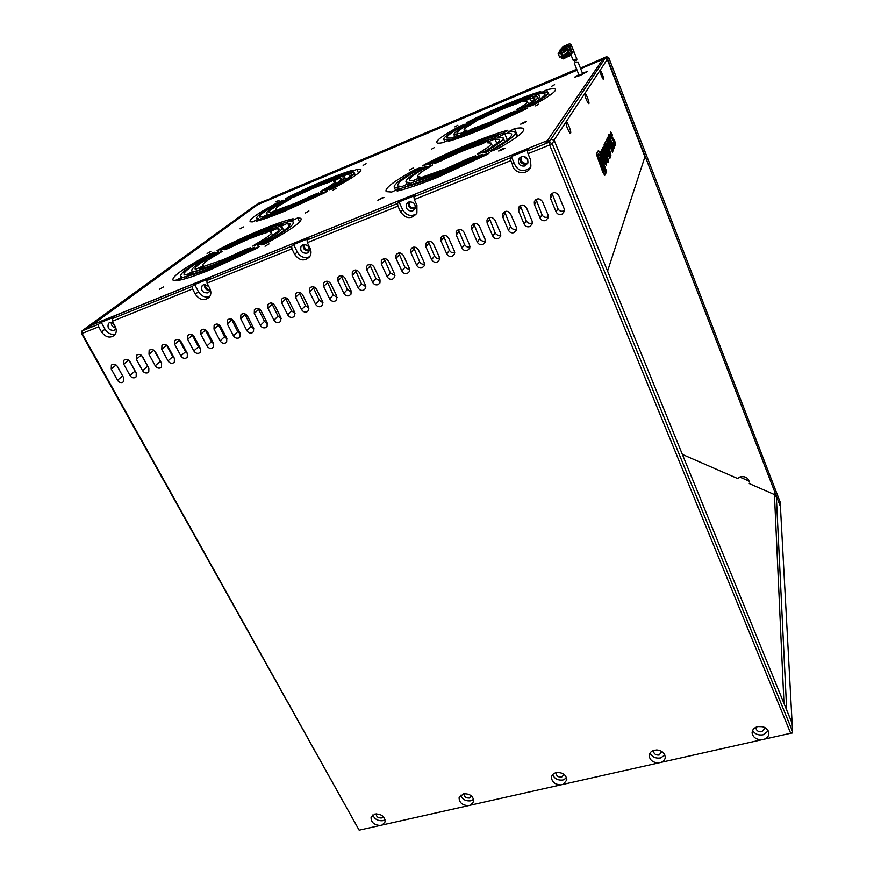 <?xml version="1.0" encoding="UTF-8"?>
<svg xmlns="http://www.w3.org/2000/svg" width="874" height="874" viewBox="0 0 874 874"><rect width="100%" height="100%" fill="white"/><g stroke="black" fill="none" stroke-linecap="round" stroke-linejoin="round"><path stroke-width="1.31" d="M657.39 750.012L658.133 750.1M758.698 726.436L762.019 726.545M776.298 495.897L786.687 710.049L792.128 723.399L780.427 506.592L776.298 495.897L774.517 496.41M382.255 824.98L385.084 821.877C384.855 816.48 381.468 813.847 374.946 813.989L371.079 817.376C371.013 822.216 373.985 824.925 380.015 825.482L359.148 830.169L82.101 333.453L98.664 326.789L101.471 331.88C105.667 337.451 110.08 338.511 114.702 335.07C116.635 332.623 116.777 329.727 115.128 326.395L112.32 321.271L192.564 288.933L195.328 294.232C199.775 300.219 204.472 301.169 209.389 297.084C211.191 294.538 211.333 291.654 209.804 288.42L207.051 283.089L291.938 248.861L294.647 254.389C299.476 260.9 304.502 261.654 309.735 256.65C311.297 254.061 311.395 251.253 310.03 248.216L307.342 242.655L397.921 206.144L400.554 211.901C405.984 219.09 411.436 219.505 416.898 213.136L416.931 205.335L414.32 199.534L510.798 160.641L512.393 164.443C513.431 174.265 528.606 175.718 530.9 166.18L530.529 159.767L528.005 153.704L549.626 144.986L790.664 733.253L764.521 739.12C767.536 737.798 768.978 735.711 768.847 732.882C767.47 728.053 763.778 725.966 757.758 726.6C753.956 727.692 752.077 729.877 752.121 733.155C753.115 737.47 756.327 739.666 761.746 739.743L661.334 762.303C663.869 761.199 665.18 759.44 665.278 757.037C664.218 751.946 660.591 749.674 654.397 750.198C651.141 751.094 649.415 752.951 649.207 755.77C649.906 760.314 653.075 762.696 658.701 762.893L563.304 784.317L566.865 779.903C566.123 774.637 562.572 772.212 556.225 772.605C553.439 773.348 551.865 774.921 551.494 777.325C551.898 782.044 555.012 784.557 560.813 784.874L470.583 805.14L473.774 801.436C473.293 796.083 469.83 793.537 463.373 793.811L459.09 797.798C459.243 802.605 462.28 805.227 468.224 805.675L380.015 825.482M372.848 814.907C374.542 819.189 377.896 821.101 382.921 820.653L385.084 819.703M468.224 805.675L470.583 805.14M460.565 795.209C462.324 799.448 465.733 801.316 470.802 800.813L473.664 799.36M560.813 784.874L563.304 784.317M552.663 774.648C554.52 778.778 557.983 780.558 563.031 779.979L566.636 777.893M658.701 762.893L661.334 762.303M650.048 753.027C652.059 756.96 655.544 758.61 660.504 757.966L664.896 755.07M761.746 739.743L764.521 739.12M752.612 730.391C754.786 734.029 758.282 735.504 763.078 734.805L768.268 730.937M552.018 193.296L557.863 208.547C559.098 210.874 560.977 211.683 563.501 210.995L564.517 210.437M556.115 211.89C557.372 214.228 559.262 215.059 561.807 214.359L564.44 211.257L564.189 208.788L558.628 195.317C555.514 191.548 552.75 191.723 550.314 195.809L550.533 198.453L556.115 211.89L557.863 208.547M536.079 199.458L541.967 214.665C543.202 216.97 545.081 217.779 547.583 217.102L548.413 216.665M540.077 218.041C541.334 220.368 543.224 221.188 545.747 220.51L548.304 217.56L548.074 214.971L542.481 201.577C539.466 197.874 536.723 197.994 534.265 201.927L534.462 204.691L540.077 218.041L541.967 214.665M520.292 205.576L526.203 220.729C527.448 223.012 529.316 223.831 531.796 223.154M524.182 224.148C525.438 226.464 527.317 227.273 529.819 226.595L532.321 223.799L532.113 221.1L526.487 207.793C523.537 204.145 520.838 204.21 518.358 208.001L518.533 210.874L524.182 224.148L526.203 220.729M504.637 211.65L510.58 226.727C511.836 229.01 513.693 229.818 516.152 229.152M508.428 230.19C509.684 232.495 511.563 233.303 514.043 232.637L516.479 229.982L516.283 227.174L510.624 213.944C507.761 210.35 505.085 210.383 502.594 214.021L502.758 217.003L508.428 230.19L510.58 226.727M489.112 217.681L495.099 232.692C496.356 234.953 498.202 235.751 500.638 235.095M492.805 236.188C494.072 238.471 495.94 239.279 498.399 238.624L500.769 236.1L500.594 233.194L494.913 220.04C492.117 216.512 489.462 216.49 486.971 220.008L487.102 223.078L492.805 236.188L495.099 232.692M473.73 223.668L479.75 238.591C481.006 240.842 482.841 241.639 485.267 240.984M477.324 242.131C478.602 244.403 480.449 245.212 482.896 244.545L485.201 242.153L485.048 239.17L479.334 226.093C476.592 222.608 473.981 222.553 471.49 225.94L471.599 229.097L477.324 242.131L479.75 238.591M458.468 229.611L464.531 244.447C465.787 246.676 467.612 247.473 470.004 246.839M461.985 248.019C463.253 250.281 465.099 251.078 467.524 250.434L469.764 248.15L469.633 245.081L463.897 232.08C461.21 228.649 458.632 228.562 456.13 231.828L456.228 235.062L461.985 248.019L464.531 244.447M443.347 235.51L449.444 250.248C450.645 252.4 452.404 253.209 454.731 252.684M446.767 253.864C448.045 256.104 449.881 256.901 452.284 256.257L454.469 254.094L454.36 250.947L448.591 238.023C445.959 234.647 443.402 234.527 440.911 237.673L440.988 240.973L446.767 253.864L449.444 250.248M428.358 241.366L434.487 255.995C435.634 258.07 437.339 258.901 439.589 258.475M431.69 259.654C432.969 261.883 434.793 262.681 437.175 262.036L439.305 259.971L439.207 256.759L433.417 243.912C430.838 240.579 428.315 240.437 425.824 243.475L425.878 246.839L431.69 259.654L434.487 255.995M413.489 247.178L419.651 261.697C420.755 263.708 422.404 264.538 424.578 264.21M416.734 265.39C418.012 267.608 419.837 268.405 422.208 267.772L424.272 265.794L424.196 262.528L418.373 249.756C415.849 246.468 413.347 246.293 410.867 249.232L410.9 252.652L416.734 265.39L419.651 261.697M398.752 252.957L404.946 267.357L409.698 269.891M401.909 271.082C403.198 273.289 405.012 274.075 407.35 273.453L409.36 271.574L409.305 268.242L403.46 255.547C400.98 252.302 398.511 252.105 396.042 254.946L396.053 258.42L401.909 271.082L404.946 267.357M384.145 258.682L390.372 272.961L394.939 275.507M387.215 276.719C388.504 278.915 390.307 279.702 392.634 279.079L394.589 277.287L394.545 273.912L388.668 261.282C386.232 258.081 383.784 257.863 381.337 260.605L381.326 264.134L387.215 276.719L390.372 272.961M369.658 264.374L375.907 278.522L380.31 281.078M372.641 282.313C373.93 284.498 375.733 285.285 378.038 284.662L379.939 282.947L379.917 279.527L374.017 266.974C371.614 263.817 369.199 263.566 366.752 266.231L366.73 269.804L372.641 282.313L375.907 278.522M355.292 270.011L361.574 284.039L365.802 286.596M358.187 287.863C359.487 290.037 361.268 290.813 363.562 290.201L365.408 288.562L365.398 285.099L359.476 272.612C357.116 269.498 354.724 269.236 352.298 271.814L352.255 275.419L358.187 287.863L361.574 284.039M341.046 275.616L347.36 289.502L351.414 292.058M343.864 293.358C345.154 295.521 346.934 296.297 349.207 295.696L351.009 294.123L351.009 290.616L345.066 278.205C342.739 275.135 340.368 274.851 337.965 277.342L337.91 280.991L343.864 293.358L347.36 289.502M326.931 281.177L333.256 294.931L337.146 297.466M329.651 298.821C330.951 300.962 332.721 301.738 334.982 301.137L336.719 299.64L336.741 296.089L330.776 283.755C328.482 280.718 326.133 280.412 323.741 282.837L323.675 286.519L329.651 298.821L333.256 294.931M312.925 286.705L319.272 300.306L322.987 302.83M315.569 304.228C316.858 306.359 318.628 307.124 320.867 306.534L322.561 305.092L322.593 301.53L316.607 289.261C314.345 286.257 312.018 285.94 309.647 288.289L309.56 291.992L315.569 304.228L319.272 300.306M299.039 292.178L305.408 305.638L308.948 308.14M301.596 309.582C302.896 311.712 304.655 312.477 306.872 311.887L308.522 310.51L308.566 306.916L302.557 294.713C300.317 291.752 298.023 291.413 295.663 293.697L295.576 297.422L301.596 309.582L305.408 305.638M285.274 297.63L291.654 310.926L295.03 313.395M287.732 314.902C289.032 317.022 290.791 317.786 292.987 317.196L294.593 315.875L294.647 312.247L288.617 300.121C286.41 297.193 284.137 296.843 281.789 299.061L281.69 302.808L287.732 314.902L291.654 310.926M271.617 303.027L278.008 316.18L281.22 318.606M273.988 320.179C275.299 322.277 277.036 323.041 279.221 322.462L280.783 321.195L280.849 317.546L274.797 305.485C272.622 302.59 270.361 302.229 268.034 304.392L267.936 308.151L273.988 320.179L278.008 316.18M258.081 308.402L264.472 321.381L267.51 323.762M260.365 325.412C261.665 327.499 263.402 328.263 265.576 327.684L267.094 326.472L267.16 322.801L261.097 310.805C258.933 307.943 256.705 307.572 254.4 309.669L254.279 313.449L260.365 325.412L264.472 321.381M244.654 313.733L251.057 326.537L253.919 328.875M246.839 330.601C248.15 332.677 249.877 333.431 252.029 332.863L253.515 331.694L253.591 328.012L247.495 316.082C245.365 313.253 243.158 312.859 240.863 314.913L240.743 318.704L246.839 330.601L251.057 326.537M231.348 319.032L237.739 331.661L240.426 333.934M233.434 335.747C234.745 337.812 236.461 338.566 238.602 338.009L240.044 336.872L240.121 333.18L234.013 321.315C231.905 318.518 229.72 318.114 227.448 320.113L227.316 323.915L233.434 335.747L237.739 331.661M218.161 324.287L224.542 336.741L227.032 338.937M220.128 340.86C221.439 342.914 223.154 343.657 225.273 343.1L226.683 342.018L226.77 338.304L220.641 326.505C218.555 323.741 216.381 323.325 214.13 325.27L213.999 329.083L220.128 340.86L224.542 336.741M205.084 329.52L211.442 341.778L213.748 343.897M206.941 345.918C208.252 347.961 209.957 348.704 212.065 348.158L213.431 347.109L213.518 343.395L207.378 331.661C205.314 328.919 203.161 328.493 200.922 330.394L200.791 334.218L206.941 345.918L211.442 341.778M192.116 334.731L198.442 346.781L200.55 348.802M193.853 350.944C195.164 352.976 196.868 353.719 198.955 353.172L200.288 352.156L200.386 348.431L194.225 336.763C192.171 334.054 190.04 333.617 187.823 335.474L187.681 339.298L193.853 350.944L198.442 346.781M179.268 339.91L185.55 351.73L187.451 353.642M180.874 355.926C182.185 357.947 183.879 358.69 185.954 358.143L187.244 357.171L187.353 353.435L181.169 341.832C179.137 339.145 177.029 338.708 174.822 340.51L174.691 344.345L180.874 355.926L185.55 351.73M166.552 345.077L172.757 356.658L174.429 358.416L168.223 346.858C166.213 344.203 164.115 343.755 161.93 345.514L161.788 349.349L167.994 360.864C169.305 362.885 170.998 363.617 173.052 363.081L174.319 362.142L174.418 358.406M153.955 350.234L161.482 363.125M155.211 365.769C156.533 367.779 158.216 368.511 160.259 367.976L161.482 367.069L161.592 363.322L155.386 351.84C153.387 349.207 151.3 348.759 149.137 350.474L148.995 354.32L155.211 365.769L160.073 361.53M141.501 355.401L148.613 367.746M142.538 370.642C143.86 372.63 145.532 373.362 147.564 372.837L148.766 371.953L148.864 368.205L142.648 356.789C140.659 354.178 138.595 353.719 136.453 355.401L136.311 359.247L142.538 370.642L147.477 366.381M129.177 360.601L135.798 372.258M129.964 375.47C131.286 377.448 132.957 378.18 134.967 377.655L136.136 376.803L136.246 373.056L130.007 361.694C128.03 359.116 125.987 358.646 123.857 360.296L123.726 364.13L129.964 375.47L135.12 371.024M117.061 365.955L122.983 376.541M117.487 380.256C118.809 382.222 120.47 382.954 122.469 382.43L123.605 381.61L123.715 377.863L117.466 366.556C115.51 363.999 113.478 363.529 111.369 365.135L111.227 368.981L117.487 380.256L122.589 375.951M525.099 165.951L527.896 162.892C528.158 158.096 525.929 156.031 521.221 156.686L518.468 159.636C518.129 164.476 520.336 166.584 525.099 165.951M519.986 157.407L519.877 157.724C519.538 162.531 521.734 164.629 526.465 163.995L527.798 163.187M412.768 210.885L414.997 208.842C415.838 203.882 413.752 201.61 408.748 202.014L406.563 203.992C405.656 208.973 407.721 211.279 412.768 210.885M408.464 202.145C407.83 206.985 409.928 209.181 414.757 208.722L415.128 208.558M306.982 253.198L308.751 251.767C309.931 246.85 307.965 244.502 302.852 244.698L301.115 246.086C299.88 251.013 301.836 253.384 306.982 253.198M208.678 286.235L203.522 284.738L202.123 285.765C200.736 290.539 202.615 292.921 207.75 292.899L209.181 291.84L209.847 288.507M113.227 322.921L109.654 322.572L108.507 323.358C107.065 327.958 108.879 330.317 113.959 330.416L115.871 328.132M376.191 813.836L376.191 813.836C376.29 816.666 378.038 818.042 381.446 817.966L383.325 816.611M464.061 793.679L463.974 794.029C464.192 796.837 465.995 798.17 469.371 798.038L471.589 796.061M556.279 772.594L556.115 773.293C556.476 776.046 558.311 777.325 561.632 777.117L564.123 774.419M653.73 750.373L653.512 751.421C654.036 754.076 655.915 755.278 659.16 755.016L661.804 751.487M756.25 727.081L756.043 728.435C756.731 730.97 758.654 732.073 761.8 731.746L764.739 728.282L764.499 727.365M757.987 726.556L762.74 726.709M528.005 153.704L527.448 150.983L528.453 149.607L511.345 156.522L510.263 157.932L510.798 160.641M512.393 164.443L513.846 162.477C517.342 171.085 522.816 172.833 530.289 167.753M414.32 199.534L413.905 196.858L510.263 157.932M413.905 196.858L415.379 195.317L399.068 201.905L397.528 203.467L397.921 206.144M400.554 211.901L402.63 209.716C406.268 215.517 410.9 216.883 416.527 213.824M402.63 209.716L399.068 201.905M307.342 242.655L307.047 240.022L397.528 203.467M307.047 240.022L308.948 238.34L293.62 244.534L291.676 246.228L291.938 248.861M294.647 254.389L297.28 252.029C300.492 257.131 304.644 258.671 309.735 256.65M297.28 252.029L293.62 244.534M207.051 283.089L206.876 280.488L291.676 246.228M206.876 280.488L209.126 278.686L194.705 284.52L192.4 286.333L192.564 288.933M195.328 294.232L198.442 291.708C201.359 296.286 205.128 297.903 209.749 296.581M198.442 291.708L194.705 284.52M112.32 321.271L112.243 318.715L192.4 286.333M112.243 318.715L114.822 316.803L101.209 322.309L98.587 324.232L98.664 326.789M101.471 331.88L105.022 329.225C107.699 333.344 111.151 334.993 115.357 334.174M105.022 329.225L101.209 322.309M790.664 733.253L359.148 830.169L81.424 333.409L82.101 333.453L82.058 330.907L98.587 324.232M791.942 733.199L792.576 731.538L552.139 143.609L554.236 140.419L792.128 723.399L792.576 731.538M549.626 144.986L552.139 143.609L549.047 142.265L549.626 144.986M527.448 150.983L549.047 142.265L551.177 139.097L554.236 140.419M513.846 162.477L511.345 156.522M88.34 326.352L84.123 329.411L88.667 327.575L92.862 324.527L547.932 140.408L546.611 142.353L549.866 141.042M84.123 329.411L82.058 330.907L81.424 333.409M204.571 284.487C204.254 288.212 206.002 290.266 209.793 290.638M111.227 322.32C111.129 325.434 112.659 327.335 115.838 328.023M303.3 244.545C302.797 248.915 304.753 251.067 309.156 250.991M656.298 749.968L659.389 750.395M413.14 167.983L409.655 169.96L413.14 167.983M524.039 122.251L526.443 121.562L523.045 123.474L520.642 124.163L524.039 122.251M210.798 251.428L207.105 253.515L210.798 251.428M308.915 210.962L305.332 212.994L308.915 210.962M457.823 125.266L454.873 126.872L457.823 125.266M554.608 84.68L551.734 86.242L554.608 84.68M582.39 73.077L587.175 71.679L580.041 75.546L574.513 77.251L578.806 74.64M267.783 214.272L263.238 216.643L259.709 217.113C258.464 215.332 266.078 210.044 282.531 201.249L287.109 199.436L285.186 200.703C271.574 208.023 265.303 212.415 266.373 213.89L266.865 214.873M258.791 218.904L252.357 221.93L250.172 221.745C248.697 219.494 258.234 212.928 278.784 202.014L283.318 200.222L281.395 201.479C263.719 210.907 255.536 216.577 256.847 218.5L257.459 219.735M276.741 209.662L272.24 212.011L269.236 212.502C268.231 211.169 273.933 207.16 286.333 200.474L286.694 201.206M318.245 194.727L317.907 194.017L322.888 192.062L320.933 193.394L289.065 208.034L265.172 216.599L271.497 213.332L272.087 214.523M317.907 194.017L291.523 206.1L271.497 213.332M322.582 193.864L322.233 193.132L288.005 208.864C276.763 213.518 268.252 216.555 262.462 217.997L263.096 219.276M322.233 193.132L327.247 191.166L325.292 192.498L285.503 210.82C272.426 216.228 262.626 219.713 256.104 221.275L262.462 217.997M313.974 195.59L313.635 194.891L318.584 192.946L316.617 194.279L292.572 205.281L274.207 211.934L280.521 208.678L281.046 209.771M313.635 194.891L294.997 203.391L280.521 208.678M349.687 176.515L348.365 173.697L351.206 173.795C352.419 175.401 345.296 180.383 329.848 188.773L324.866 190.729L326.8 189.418L327.094 190.051M331.17 188.5C347.721 179.52 355.357 174.177 354.079 172.473L350.561 172.407L356.811 169.338L360.776 169.392C362.218 171.359 353.391 177.509 334.261 187.844L329.236 189.811L331.17 188.5L331.475 189.145M340.784 180.088L339.844 178.088L341.658 178.23C342.619 179.454 337.233 183.267 325.499 189.68L320.529 191.635L322.473 190.314L322.768 190.947M340.095 177.029L338.183 177.717C326.734 181.202 311.898 187.418 293.675 196.344L289.086 198.169L290.987 196.912C312.783 186.184 330.492 178.777 344.105 174.669L340.095 177.029M291.261 197.48L290.987 196.912M348.551 172.681L346.628 173.358C332.098 177.739 313.165 185.659 289.84 197.153L285.295 198.955L287.196 197.699C310.762 185.856 339.079 173.948 352.506 170.332L348.551 172.681M287.47 198.256L287.196 197.699M295.117 196.683L294.844 196.104C311.505 187.943 325.106 182.251 335.627 179.028L335.747 179.29M335.627 179.028L329.64 182.12C321.282 184.731 310.598 189.199 297.586 195.525L292.921 197.371L294.844 196.104M336.326 188.314L333.016 190.171L336.326 188.314M366.097 163.722L363.081 165.383L366.097 163.722M243.453 226.934L240.044 228.824L243.453 226.934M279.057 200.222L275.955 201.927L279.057 200.222M457.943 135.219L451.618 138.07L446.909 138.048C446.057 136.3 452.131 131.887 465.154 124.807L470.496 122.753L468.901 123.846C458.227 129.691 453.245 133.34 453.977 134.782L454.873 136.836M449.127 139.829L442.768 142.691C439.458 143.336 437.47 143.347 436.825 142.735C435.787 140.539 443.468 135.022 459.866 126.184L465.154 124.141L463.559 125.222C449.531 132.826 442.965 137.579 443.883 139.458L444.953 141.927M466.727 130.63L460.412 133.471L457.015 133.383C456.337 132.072 460.838 128.751 470.529 123.42L470.944 124.381M192.728 271.432L187.145 274.447L184.327 274.928C182.098 272.513 191.745 265.456 213.267 253.755L218.336 251.767L215.933 253.427C198.092 263.194 190.128 269.061 192.04 271.049L192.389 271.727M182.011 277.014L176.373 280.073L173.292 280.499C170.616 277.462 182.699 268.7 209.52 254.214L214.523 252.247L212.131 253.897C189.035 266.428 178.657 273.988 181.016 276.588L181.464 277.462M203.391 265.871L195.339 269.4C193.569 267.586 200.812 262.222 217.091 253.285L217.55 254.203M409.797 182.994L402.248 186.435L397.91 186.053C396.304 183.616 403.864 177.761 420.58 168.474L426.621 166.202L424.666 167.611C410.933 175.303 404.749 180.153 406.104 182.163L407.164 184.512M399.298 188.576L391.694 192.051L386.232 191.625C384.265 188.576 393.803 181.268 414.833 169.687L420.787 167.437L418.843 168.846C400.838 178.809 392.699 185.102 394.403 187.713L395.704 190.565M420.252 177.433L412.725 180.852L409.611 180.503C408.366 178.678 413.97 174.254 426.436 167.24L426.982 168.474M515.627 112.713L515.278 111.85L521.155 109.621L519.571 110.736L485.802 126.249L457.113 136.726L463.307 133.482L463.799 134.629M515.278 111.85L487.288 124.676L463.307 133.482M521.789 111.14L521.417 110.255L485.168 126.927C472.528 132.16 462.291 135.885 454.447 138.125L454.972 139.337M521.417 110.255L527.361 108.015L525.777 109.13L483.661 128.522C468.945 134.607 457.124 138.89 448.22 141.38L454.447 138.125M509.553 114.254L509.203 113.412L515.048 111.206L513.442 112.32L487.911 123.999L465.962 132.094L472.135 128.86L472.594 129.931M509.203 113.412L489.374 122.458L472.135 128.86M540.416 98.838L538.493 94.119C542.306 93.234 544.48 93.147 545.026 93.857C545.747 95.463 540.165 99.56 528.278 106.147L522.379 108.387L523.952 107.284L524.225 107.95M530.147 105.656C542.896 98.598 548.894 94.206 548.14 92.491C547.55 91.726 545.158 91.836 540.973 92.819L546.731 89.803C551.833 88.569 554.728 88.405 555.416 89.312C556.268 91.289 549.309 96.359 534.538 104.509L528.584 106.759L530.147 105.656L530.42 106.333M531.589 101.952L530.168 98.478L534.669 98.401C535.249 99.636 531.064 102.75 522.117 107.764L516.261 109.982L517.834 108.879L518.107 109.545M529.098 97.921L526.782 98.762C512.175 103.503 495.656 110.419 477.226 119.509L471.862 121.573L473.446 120.492C495.438 109.6 515.157 101.351 532.572 95.736L529.098 97.921M473.697 121.093L473.446 120.492M537.346 93.594L535.041 94.447C516.414 100.434 495.35 109.261 471.84 120.918L466.541 122.961L468.114 121.89C491.538 109.993 522.936 96.795 540.777 91.442L537.346 93.594M468.366 122.48L468.114 121.89M479.127 119.683L478.865 119.082C495.755 110.769 510.897 104.432 524.291 100.062L524.455 100.455M524.291 100.062L518.435 103.121C507.87 106.606 495.962 111.588 482.721 118.066L477.28 120.164L478.865 119.082M249.549 250.292L249.079 249.341L254.629 247.2L252.171 248.97L215.146 265.969C203.281 270.776 194.52 273.715 188.871 274.786L188.686 274.775C190.106 273.387 192.673 272.076 196.41 270.842L197.295 272.557M249.079 249.341L218.467 263.369C208.657 267.346 201.304 269.837 196.41 270.842M253.984 249.767L253.504 248.806L213.715 267.094C200.954 272.262 191.592 275.386 185.627 276.479L186.599 278.358M253.504 248.806L259.108 246.643L256.639 248.413L210.328 269.749C195.47 275.747 184.709 279.319 178.034 280.445L177.87 280.434C179.301 279.035 181.879 277.714 185.627 276.479M245.179 250.805L244.709 249.888L250.237 247.746L247.757 249.505L219.877 262.266C210.951 265.882 204.199 268.187 199.633 269.159L199.447 269.148C200.845 267.772 203.413 266.472 207.149 265.226L207.936 266.767M244.709 249.888L223.143 259.709L207.149 265.226M289.097 226.224L287.612 223.176L289.786 223.46C291.916 225.579 282.925 232.211 262.812 243.376L257.24 245.528L259.676 243.78L260.102 244.654M264.167 243.19C285.7 231.26 295.336 224.17 293.085 221.898L290.31 221.603L297.586 217.965L300.776 218.282C303.322 220.882 292.189 229.043 267.357 242.775L261.73 244.949L264.167 243.19L264.603 244.075M278.566 230.518L277.539 228.431L278.806 228.66C280.499 230.288 273.682 235.39 258.333 243.955L252.794 246.107L255.23 244.37L255.667 245.223M278.314 226.836L276.206 227.546C263.937 230.823 247.189 237.717 225.962 248.216L220.871 250.215L223.252 248.566C248.653 235.958 268.635 227.743 283.198 223.886L278.314 226.836M223.635 249.319L223.252 248.566M288.289 221.625L286.169 222.335C270.623 226.421 249.265 235.215 222.094 248.719L217.069 250.696L219.429 249.068C247.047 235.03 278.882 221.854 293.096 218.719L288.289 221.625M219.811 249.811L219.429 249.068M227.524 248.828L227.131 248.063C246.555 238.471 261.905 232.156 273.191 229.119L273.333 229.403M273.191 229.119L266.111 232.812C257.131 235.303 245.07 240.263 229.906 247.692L224.738 249.724L227.131 248.063M476.21 157.997L475.707 156.828L482.448 154.348L480.482 155.823L440.878 174.013C427.266 179.531 416.385 183.289 408.224 185.299L407.688 185.299C408.934 183.988 411.578 182.677 415.62 181.355L416.352 183.005M475.707 156.828L442.91 171.85C431.68 176.406 422.579 179.574 415.62 181.355M483.071 156.588L482.557 155.386L439.993 174.953C425.354 180.874 413.708 184.895 405.044 186.992L405.842 188.751M482.557 155.386L489.364 152.884L487.408 154.359L437.918 177.16C420.853 184.053 407.415 188.653 397.604 190.958L397.091 190.958C398.347 189.636 401.002 188.314 405.044 186.992M469.447 159.374L468.956 158.26L475.642 155.791L473.675 157.254L443.774 170.933L418.22 179.683C419.465 178.383 422.109 177.072 426.141 175.75L426.818 177.269M468.956 158.26L445.773 168.802L426.141 175.75M507.302 139.796L504.801 133.831C508.537 133.165 510.777 133.241 511.519 134.05C512.809 136.268 505.937 141.664 490.871 150.241L484.109 152.732L486.042 151.289L486.447 152.218M492.958 149.793C509.105 140.616 516.49 134.836 515.125 132.466C514.327 131.581 511.858 131.515 507.718 132.269L514.513 128.653C519.604 127.659 522.619 127.702 523.57 128.773C525.099 131.504 516.534 138.158 497.863 148.733L491.024 151.246L492.958 149.793L493.362 150.743M496.814 143.423L494.968 139.075L499.513 139.359C500.562 141.053 495.394 145.182 483.999 151.726L477.291 154.206L479.236 152.753L479.629 153.682M494.007 138.092L491.385 138.999C474.997 143.871 456.031 151.672 434.487 162.411L428.435 164.694L430.358 163.307C452.874 151.77 481.869 139.796 498.213 135.372L494.007 138.092M430.729 164.115L430.358 163.307M503.752 132.914L501.119 133.82C483.693 138.518 452.623 151.366 428.61 163.678L422.634 165.94L424.556 164.552C452.044 150.404 487.889 135.568 507.881 130.226L503.752 132.914M424.917 165.361L424.556 164.552M436.65 162.859L436.279 162.029C456.02 152.207 473.413 145.051 488.446 140.572L488.653 141.064M488.446 140.572L481.53 144.243C469.655 147.848 455.977 153.474 440.496 161.111L434.334 163.438L436.279 162.029M538.755 104.17L535.609 105.907L538.755 104.17M434.607 147.466L431.374 149.257L434.607 147.466M269.017 243.933L265.019 246.25L269.017 243.933M163.46 286.934L159.341 289.316L163.46 286.934M502.397 148.853L504.975 148.154L501.195 150.328L498.628 151.016L502.397 148.853M381.741 198.005L383.904 197.415L377.863 200.255L381.741 198.005M409.786 201.741L409.677 201.916C408.89 206.297 410.693 208.307 415.117 207.968L415.347 207.87M92.502 324.789L547.397 140.627L602.699 59.465L580.675 68.729L603.104 59.301L606.556 56.69L580.456 68.161M205.576 284.509C205.27 287.644 206.723 289.458 209.935 289.95M521.767 156.501L521.221 157.615C520.926 161.854 522.87 163.689 527.033 163.132M304.534 244.403C303.944 248.118 305.55 250.073 309.352 250.27M112.287 322.517L115.488 327.116M271.224 198.311L258.07 203.402L260.485 202.724L258.18 204.407L577.08 70.248L257.852 204.549L92.447 324.691M282.87 201.949L282.531 201.249M267.663 214.043L266.373 213.89M258.671 218.675L256.847 218.5M279.112 202.692L278.784 202.014M276.632 209.432L275.9 209.301C275.07 208.263 279.462 205.139 289.043 199.917L290.998 198.671M286.333 200.474L290.987 198.627M326.8 189.418C339.658 182.404 345.558 178.23 344.52 176.898L342.073 176.788L348.365 173.697M356.811 169.338L358.515 173.019M322.473 190.314C331.607 185.288 335.769 182.295 334.971 181.333L333.497 181.213L339.844 178.088M465.536 125.714L465.154 124.807M457.779 134.847L453.977 134.782M448.963 139.458L443.883 139.458M460.237 127.036L459.866 126.184M466.563 130.259L464.105 130.128C463.548 129.112 466.967 126.544 474.353 122.436L475.969 121.355M470.529 123.42L475.959 121.333M213.715 254.629L213.267 253.755M192.597 271.191L192.04 271.049M181.89 276.785L181.016 276.588M209.957 255.066L209.52 254.214M203.271 265.62L203.041 265.554C201.588 264.156 207.182 259.96 219.811 252.947L222.269 251.341M217.091 253.285L222.236 251.264M421.093 169.632L420.58 168.474M409.589 182.524L406.104 182.163M399.09 188.118L394.403 187.713M415.325 170.801L414.833 169.687M420.044 176.963L417.816 176.646C416.811 175.226 421.071 171.796 430.609 166.355L432.597 164.978M426.436 167.24L432.575 164.935M523.952 107.284C533.796 101.799 538.395 98.38 537.772 97.036C537.324 96.479 535.631 96.511 532.67 97.156L538.493 94.119M546.731 89.803L547.692 92.174M517.834 108.879C524.728 104.989 527.929 102.564 527.437 101.603L523.635 101.624L530.168 98.478M259.676 243.78C276.446 234.44 283.93 228.879 282.105 227.098L280.281 226.847L287.612 223.176M297.586 217.965L299.542 222.018M255.23 244.37C267.215 237.619 272.513 233.609 271.126 232.331L270.142 232.156C271.443 230.889 273.912 229.654 277.539 228.431M486.042 151.289C498.551 144.123 504.232 139.621 503.107 137.764L497.24 137.524L504.801 133.831M514.513 128.653L517.703 136.289M479.236 152.753C488.042 147.64 492.007 144.418 491.144 143.085L487.342 142.801C488.511 141.621 491.057 140.375 494.968 139.075M523.941 156.424L527.754 159.581M524.771 156.654L527.361 158.795M575.737 62.425L574.284 63.179L579.047 75.251L580.609 74.771L582.619 73.678L578.042 62.032L575.737 62.425M575.693 60.546L573.224 60.492L576.348 58.995L576.698 60.131L575.693 60.546M573.016 52.276L573.53 50.823L571.006 44.41L569.542 43.787L563.369 46.431L562.004 47.873M571.41 53.893L572.295 52.265L569.75 45.809L568.286 45.175L561.381 48.802M561.032 48.955L567.292 46.267L566.144 47.535L559.852 50.233L561.032 48.955L559.786 50.255M568.766 46.912L571.323 53.39L570.198 54.701L567.619 48.179L568.766 46.912L567.292 46.267M570.809 54.865L571.323 53.39M564.342 58.471L563.916 57.389L562.867 57.826L562.004 55.663L560.955 56.111L561.818 58.274L563.293 58.908L568.406 56.373M570.198 54.701L570.209 55.575L568.537 56.69L568.1 55.597L569.149 55.149L566.571 48.627L565.522 49.075L565.085 47.983M561.174 56.657L559.644 57.313L558.136 53.532L559.393 52.167M558.136 53.532L559.666 52.866M564.844 57.892L564.418 56.81L568.1 55.597M563.916 57.389L564.418 56.81M566.144 47.535L567.619 48.179M560.889 49.785L561.327 50.867L561.84 50.321L561.403 49.228M561.327 50.867L560.278 51.315L561.141 53.489L560.092 53.937L559.229 51.763L559.852 50.233M565.402 48.791L561.84 50.321M561.141 53.489L561.589 52.997L562.441 55.171L560.955 56.111M562.867 57.826L568.941 54.614M564.123 50.353L565.795 49.632L566.232 50.725L565.423 51.621L564.986 50.539L563.315 51.249L564.123 50.353M561.359 50.834L563.741 56.832M565.412 53.598L567.084 52.888L567.51 53.969L566.713 54.887L566.276 53.795L564.604 54.516L565.412 53.598M565.795 49.632L564.986 50.539M567.084 52.888L566.276 53.795M563.315 51.249L563.741 52.342L565.423 51.621M564.604 54.516L565.03 55.597L566.713 54.887M254.258 206.067L260.102 202.91L88.372 327.652L83.937 329.443L254.258 206.067M607.572 271.104L644.914 156.85L607.277 59.421L600.11 70.302C601.989 72.608 603.191 75.721 603.705 79.654L603.388 79.61C601.41 76.399 600.307 73.307 600.077 70.335L584.892 93.376C585.711 92.349 589.742 102.695 588.901 103.645L588.453 103.58C586.203 100.018 585.001 96.632 584.848 93.42L566.112 121.847C567.15 120.623 571.662 132.05 570.624 133.263L569.979 133.143C567.39 129.144 566.079 125.397 566.046 121.912L553.93 140.288M607.277 59.421L605.07 58.471L550.937 139.447M550.631 139.316L549.222 141.304M605.07 58.471L605.638 57.531L603.377 58.482L546.086 142.549L549.211 141.282M774.331 492.313L783.978 703.417M739.699 477.051L749.171 481.115M682.375 454.425L737.536 478.471L740.376 476.811C745.271 476.046 748.253 477.794 749.346 482.066L749.236 481.366M608.741 57.64L607.67 59.257L780.427 506.592L780.176 502.058L608.741 57.64L606.556 56.69M270.874 198.016L576.687 69.264M607.67 59.257L605.464 58.307L606.141 57.313M256.945 204.221L254.618 205.903M749.247 483.573L773.61 494.192M774.451 495.066L774.484 495.766M601.225 151.104C600.853 152.284 601.574 155.168 603.355 159.767L606.534 165.612L606.327 160.98L604.284 155.823L603.573 157.364L604.349 159.308L604.764 158.391L606.032 163.591L603.705 159.144L602 153.048L603.158 154.534L603.486 153.835L601.596 150.896L600.755 151.289C600.394 152.469 601.104 155.353 602.896 159.953L606.48 165.634M604.284 155.823L603.115 157.538L604.349 159.308M604.48 159.024L605.813 163.427M603.158 154.534L601.978 153.398M605.332 157.517L608.348 162.247C608.861 161.482 608.238 158.959 606.512 154.676L603.421 146.876L607.627 160.379L602.47 148.853L605.005 157.637M606.425 161.286L607.801 162.619M603.421 146.876L602.645 147.706L607.233 160.303M602.47 148.853L601.694 149.694L602.765 152.393M603.399 154.01L604.142 155.878M604.677 143.893C604.316 144.975 605.026 147.826 606.818 152.447L610.238 157.954C610.544 156.752 609.844 153.955 608.151 149.552L605.005 143.795L604.218 144.068C603.858 145.15 604.579 148.001 606.359 152.633L609.779 158.128M609.539 156.184L607.845 150.219L605.431 145.794L607.124 151.792L609.407 156.227M609.123 155.998L605.409 146.177M609.67 149.858L608.402 144.45L606.49 140.889L605.616 142.276L610.959 155.823L609.67 149.858M606.654 143.555L608.621 148.525L608.118 145.073L607.026 142.965L606.654 143.555M606.239 140.987L605.158 142.462L606.534 145.925M609.582 153.638L610.959 155.823M608.435 148.077L606.764 143.325M607.976 137.338L606.818 139.764L607.561 141.643L607.987 140.725L612.816 151.606L608.282 140.113L607.976 137.338L606.37 139.938L606.884 141.249M607.703 141.326L612.532 152.251M608.424 136.399L613.384 150.306L608.424 136.399L607.801 137.415M608.599 139.447L613.384 150.306M609.134 134.574L611.221 142.724L614.509 148.198L613.166 142.353L613.723 146.34L611.56 142.222L609.899 136.453L611.134 138.343L611.407 137.764L609.44 134.421L608.697 134.749L609.233 138.453M612.543 146.854L614.072 148.372M613.166 142.353L613.504 146.198M611.134 138.343L609.877 136.879M614.214 144.254L615.689 145.51L614.662 140.517L611.571 136.06L611.09 133.94L612.193 135.634L612.456 135.066L610.62 131.93L611.287 136.661L614.455 141.315L614.979 143.904L613.308 141.927L613.952 144.352M614.236 145.182L615.187 145.849M612.193 135.634L611.068 134.443M610.336 132.05L610.456 135.743M611.308 137.983L614.018 141.49L614.597 143.871M603.279 172.08L604.95 175.15L606.643 171.686L600.252 153.66L598.57 150.557L596.789 153.802L602.798 172.265L604.71 175.237M602.175 161.952L600.482 159.002L601.378 163.689L603.06 166.639L602.175 161.952L600.23 159.363M604.524 171.577L604.753 171.719C605.376 173.03 605.376 171.479 604.732 167.043C602.699 160.106 600.689 155.725 598.723 153.9L598.286 154.097C597.914 155.845 598.766 159.429 600.82 164.858L602.415 168.453L600.864 163.23C599.608 159.581 599.291 157.637 599.914 157.396C601.29 158.795 602.557 161.69 603.726 166.082L604.524 171.577M603.453 168.507L602.514 166.879L603.945 171.129L603.453 168.507L602.415 167.502M604.732 171.708C606.053 170.441 600.307 154.447 598.286 154.097M601.443 166.377L600.394 163.416C599.138 159.767 598.821 157.823 599.444 157.582L599.662 157.506M598.329 150.656L596.319 153.988L602.798 172.265M602.831 166.464L601.705 162.127M603.573 170.681L602.973 168.693M167.994 360.864L172.757 356.658M550.533 198.453L552.335 195.23M534.462 204.691L536.407 201.424M518.533 210.874L520.62 207.564M502.758 217.003L504.975 213.649M487.102 223.078L489.462 219.68M471.599 229.097L474.079 225.656M456.228 235.062L458.839 231.588M440.988 240.973L443.719 237.466M425.878 246.839L428.741 243.289M410.9 252.652L413.883 249.068M396.053 258.42L399.145 254.793M381.326 264.134L384.549 260.474M366.73 269.804L370.063 266.111M352.255 275.419L355.707 271.694M337.91 280.991L341.461 277.233M323.675 286.519L327.346 282.717M309.56 291.992L313.34 288.169M295.576 297.422L299.454 293.566M281.69 302.808L285.678 298.93M267.936 308.151L272.011 304.239M254.279 313.449L258.464 309.505M240.743 318.704L245.026 314.738M227.316 323.915L231.697 319.917M213.999 329.083L218.467 325.062M200.791 334.218L205.346 330.164M187.681 339.298L192.335 335.223M174.691 344.345L179.432 340.237M161.788 349.349L166.628 345.219M148.995 354.32L153.89 350.19M136.311 359.247L141.195 355.172M123.726 364.13L128.587 360.11M111.227 368.981L116.089 365.004M572.055 47.098L572.645 48.594M569.542 43.787L568.286 45.175M562.058 47.841L563.369 46.431M573.53 50.823L572.295 52.265M569.75 45.809L571.006 44.41M371.417 816.513L371.079 817.376M459.374 796.87L459.09 797.798M551.702 776.363L551.494 777.325M649.316 754.819L649.207 755.77M752.11 732.281L752.121 733.155M550.314 195.809L551.472 193.744M534.265 201.927L535.456 199.928M518.358 208.001L519.571 206.078M502.594 214.021L503.828 212.174M486.971 220.008L488.205 218.227M471.49 225.94L472.725 224.236M456.13 231.828L457.375 230.201M440.911 237.673L442.146 236.111M425.824 243.475L427.047 241.978M410.867 249.232L412.069 247.801M396.042 254.946L397.222 253.569M381.337 260.605L382.506 259.294M366.752 266.231L367.899 264.964M352.298 271.814L353.424 270.601M337.965 277.342L339.068 276.184M323.741 282.837L324.833 281.723M309.647 288.289L310.707 287.218M295.663 293.697L296.701 292.67M281.789 299.061L282.815 298.078M268.034 304.392L269.039 303.442M254.4 309.669L255.372 308.762M240.863 314.913L241.814 314.028M227.448 320.113L228.376 319.261M214.13 325.27L215.037 324.462M200.922 330.394L201.818 329.607M187.823 335.474L188.697 334.709M174.822 340.51L175.674 339.778M161.93 345.514L162.761 344.815M149.137 350.474L149.957 349.797M136.453 355.401L137.24 354.746M123.857 360.296L124.632 359.651M111.369 365.135L112.123 364.524M519.877 157.724L518.468 159.636M408.202 202.287L406.563 203.992M302.491 244.873L301.115 246.086M203.26 284.858L202.123 285.765M109.447 322.659L108.507 323.358M275.9 209.301L276.25 210.011M344.717 177.313L345.722 179.476M354.309 172.976L355.412 175.368M360.776 169.392L361.028 169.949M335.124 181.661L336.02 183.584M464.105 130.128L464.782 131.712M417.816 176.646L418.624 178.438M537.849 97.243L538.919 99.855M548.238 92.731L549.407 95.627M527.503 101.766L528.453 104.061M289.786 223.46L290.234 224.367M282.488 227.885L283.832 230.638M300.776 218.282L301.301 219.352M278.806 228.66L279.177 229.403M271.432 232.943L272.633 235.39M503.304 138.223L504.757 141.686M515.343 133.001L516.949 136.847M523.57 128.773L523.799 129.352M491.297 143.456L492.597 146.493M522.084 156.424L521.221 157.615M576.578 62.043L574.961 62.731M570.941 54.712L573.224 60.492M572.71 48.518L576.949 59.279M574.579 61.027L576.698 60.131M573.289 60.295L574.131 59.945M575.245 59.476L576.348 58.995M573.53 51.675L572.306 53.128M570.209 55.575L571.334 54.264"/></g></svg>
